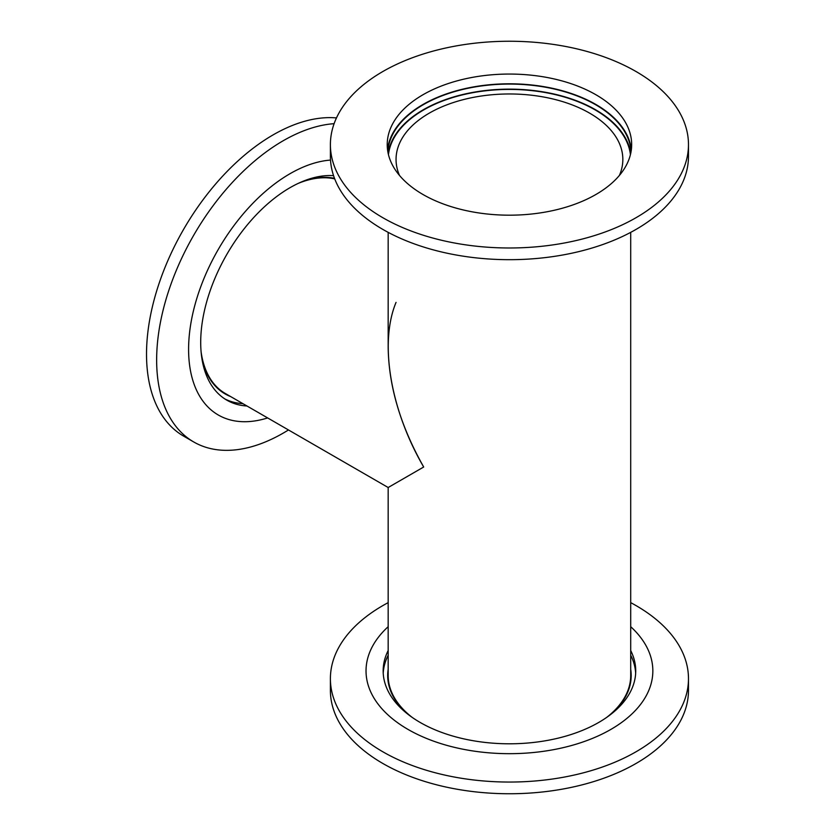 <?xml version="1.0" encoding="UTF-8"?>
<svg xmlns="http://www.w3.org/2000/svg" width="835" height="835" viewBox="0 0 835 835"><rect width="100%" height="100%" fill="white"/><g stroke="black" fill="none" stroke-linecap="round" stroke-linejoin="round"><path stroke-width="1.25" d="M388.171 232.36L388.171 347.485C388.713 386.208 400.549 426.048 423.689 467.005L388.171 487.515L423.689 467.005C390.383 409.975 379.121 342.872 396.051 302.385M630.425 154.642A121.273 70.015 0 0 0 509.444 89.418A121.273 70.015 0 0 0 388.452 154.642M412.25 717.442A121.273 70.015 180 0 1 388.171 675.567L388.171 487.515L225.314 393.494A121.273 70.015 -60 0 1 201.089 351.702M630.707 232.36L630.707 675.567A121.273 70.015 180 0 1 606.628 717.442M399.495 175.444A113.393 65.464 180 0 1 396.051 159.433A113.393 65.464 180 0 1 509.444 93.969A113.393 65.464 180 0 1 622.837 159.433A113.393 65.464 180 0 1 619.393 175.444M298.272 183.366A121.273 70.015 -60 0 1 334.71 178.867M336.474 117.923A179.034 103.373 120 0 0 209.846 190.975A179.034 103.373 120 0 0 146.522 354.155A179.034 103.373 120 0 0 183.606 436.11L193.73 441.965A179.034 103.373 120 0 0 288.472 429.952M220.023 390.456A122.223 70.568 120 0 0 221.306 390.853M334.115 123.674A179.034 103.373 120 0 0 156.646 360A179.034 103.373 120 0 0 193.73 441.965M330.524 160.08A143.401 82.79 120 0 0 188.595 349.354A143.401 82.79 120 0 0 267.638 417.928M333.562 175.653A126.283 72.906 120 0 0 200.703 342.36A126.283 72.906 120 0 0 226.859 400.174A126.283 72.906 120 0 0 246.983 405.998M224.865 398.942A126.283 72.906 120 0 0 242.933 403.66M201.913 358.549A121.743 70.286 120 0 0 225.074 393.901A121.743 70.286 120 0 0 230.7 396.604M334.522 178.356A121.743 70.286 120 0 0 304.618 180.652M222.924 392.565A121.743 70.286 120 0 0 226.316 394.068M382.837 217.716A179.034 103.363 180 0 1 330.399 144.622A179.034 103.363 180 0 1 440.922 49.119A179.034 103.363 180 0 1 636.04 71.528A179.034 103.363 180 0 1 688.478 144.622A179.034 103.363 180 0 1 577.956 240.115A179.034 103.363 180 0 1 382.837 217.716M423.011 194.513A122.223 70.568 180 0 1 387.221 144.622A122.223 70.568 180 0 1 462.663 79.429A122.223 70.568 180 0 1 595.866 94.72A122.223 70.568 180 0 1 631.667 144.622A122.223 70.568 180 0 1 556.214 209.815A122.223 70.568 180 0 1 423.011 194.513M688.478 144.622L688.478 156.312A179.034 103.363 180 0 1 577.956 251.815A179.034 103.363 180 0 1 382.837 229.406A179.034 103.363 180 0 1 330.399 156.312L330.399 144.622M406.728 121.691A126.283 72.906 180 0 1 412.25 117.558M606.628 117.558A126.283 72.906 180 0 1 612.149 121.691M388.15 153.337A121.743 70.286 180 0 1 467.777 93.384A121.743 70.286 180 0 1 595.532 109.729A121.743 70.286 180 0 1 630.728 153.337M387.795 151.479A121.743 70.286 180 0 1 465.168 88.886A121.743 70.286 180 0 1 595.532 104.667A121.743 70.286 180 0 1 631.083 151.479M387.503 149.496A122.223 70.568 180 0 1 466.598 88.28A122.223 70.568 180 0 1 595.866 104.469A122.223 70.568 180 0 1 631.375 149.496M388.171 602.64A179.034 103.363 0 0 0 330.399 678.688L330.399 690.378A179.034 103.363 0 0 0 382.837 763.472A179.034 103.363 0 0 0 577.956 785.881A179.034 103.363 0 0 0 688.478 690.378L688.478 678.688A179.034 103.363 0 0 0 636.04 605.594A179.034 103.363 0 0 0 630.707 602.64M630.728 681.663A122.223 70.568 0 0 0 630.425 680.358M388.452 680.358A122.223 70.568 0 0 0 388.15 681.663M330.399 678.688A179.034 103.363 0 0 0 382.837 751.782A179.034 103.363 0 0 0 577.956 774.181A179.034 103.363 0 0 0 688.478 678.688M388.171 626.699A143.401 82.79 0 0 0 408.044 729.435A143.401 82.79 0 0 0 598.966 735.562A143.401 82.79 0 0 0 630.707 626.699M388.171 650.548A126.283 72.906 0 0 0 383.161 670.891A126.283 72.906 0 0 0 420.141 722.442A126.283 72.906 0 0 0 557.77 738.244A126.283 72.906 0 0 0 635.727 670.891A126.283 72.906 0 0 0 630.707 650.548M388.171 655.224A126.283 72.906 0 0 0 383.223 673.229M635.654 673.229A126.283 72.906 0 0 0 630.707 655.224M612.149 713.309A121.743 70.286 0 0 0 631.187 675.567A121.743 70.286 0 0 0 630.707 669.346M388.171 669.346A121.743 70.286 0 0 0 387.69 675.567A121.743 70.286 0 0 0 406.728 713.309M388.171 674.419A121.743 70.286 0 0 0 387.774 678.103M631.103 678.103A121.743 70.286 0 0 0 630.707 674.419"/></g></svg>

